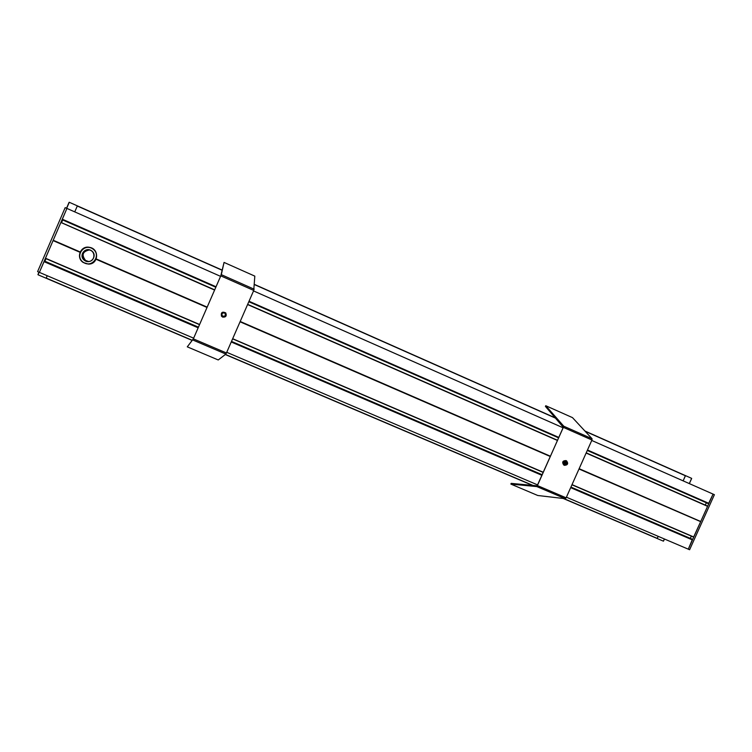 <?xml version="1.0" encoding="UTF-8"?>
<svg xmlns="http://www.w3.org/2000/svg" width="752" height="752" viewBox="0 0 752 752"><rect width="100%" height="100%" fill="white"/><g stroke="black" fill="none" stroke-linecap="round" stroke-linejoin="round"><path stroke-width="1.13" d="M223.588 316.385L224.171 316.301M563.906 463.711L565.081 461.465M207.167 307.126L96.237 258.942M550.473 456.248L240.198 321.471M565.56 461.399L565.391 463.082L564.132 464.144M707.594 506.181L586.184 452.911L707.576 506.322L700.732 521.512L579.134 468.693M566.153 463.053L565.523 462.781M707.576 506.322L586.118 453.042M557.495 440.484L247.587 304.541M214.602 290.075L60.884 222.47M80.154 251.958L53.213 240.255L60.818 222.611M207.101 307.286L96.171 259.111M207.026 307.455L96.096 259.28M700.732 521.512L579.068 468.834M566.096 463.204L565.41 462.903M550.408 456.389L240.123 321.63M700.601 521.625L579.002 468.994M566.03 463.354L565.391 463.082M550.332 456.539L240.057 321.8M46.163 278.231L47.226 275.721L46.145 278.231L192.192 340.43L38.032 274.781L38.972 272.205L37.948 274.565M215.843 287.208L62.125 219.716L66.928 208.417L39.367 272.374L44.274 261.132L198.368 327.327L44.274 261.132M44.904 261.245L46.013 258.669M45.44 258.368L53.213 240.255M60.978 222.46L214.677 289.887L61.062 222.489M61.128 222.507L214.687 289.868L61.203 222.536M61.269 222.564L214.687 289.858L61.344 222.592M61.532 222.667L62.698 219.969M62.228 219.405L215.956 286.963L62.228 219.405M77.362 205.86L222.16 270.1L77.362 205.869L74.749 211.876L77.362 205.86L69.278 202.279L66.533 208.248L69.071 202.354M685.42 475.602L584.906 431.018L685.42 475.602L683.136 480.866L685.486 475.631L691.633 478.357L689.349 483.611L691.68 478.469M591.739 440.456L713.075 494.102L708.487 503.671M706.354 502.768L705.301 505.1M706.26 505.532L586.212 452.854L706.015 505.41M706.786 505.767L586.203 452.864L707.04 505.889M707.576 506.124L586.193 452.873L707.331 506.021M700.601 521.803L693.617 537.06M691.342 536.12L690.336 538.338M691.144 538.714L570.928 487.07M691.652 538.987L570.909 487.117L691.455 538.874M692.46 539.438L570.853 487.23L692.442 539.381L688.287 549.176L689.612 549.74L714.4 494.694L713.075 494.102L688.287 549.176L566.406 497.185M663.518 541.111L664.458 539.015L663.405 541.158L657.22 538.526L658.207 536.345L657.163 538.488L563.192 498.463L657.163 538.488M193.649 338.184L37.6 271.622L65.17 207.646L220.571 276.351M253.527 290.921L563.145 427.813M692.423 539.692L570.749 487.465L692.432 539.701M542.042 475.142L231.334 341.784L542.042 475.151M198.255 327.59L44.114 261.433L198.255 327.59M45.468 258.218L199.609 324.497M232.669 338.71L543.32 472.284M572.018 484.626L693.767 536.984M80.013 252.296L53.063 240.593M226.737 352.303L537.68 484.937M80.088 252.117L53.157 240.424M89.291 249.965C82.607 251.469 81.366 254.956 85.559 260.418L88.388 261.461M84.769 260.38C80.511 254.627 81.893 251.13 88.915 249.89C96.124 250.792 95.231 262.081 88.003 261.452L84.769 260.38M82.278 254.571L82.861 254.655L82.852 256.357L82.269 256.3C82.062 253.039 83.547 250.924 86.724 249.955L83.754 251.6M82.325 254.599L82.805 252.945M83.782 251.629L84.309 251.704L83.378 253.039L82.842 252.973M84.647 260.521C91.133 264.995 98.051 255.135 91.509 250.745C85.032 246.242 78.086 256.141 84.647 260.521M83.369 262.354C74.335 256.329 83.895 242.727 92.797 248.921C101.774 254.956 92.27 268.492 83.369 262.354M89.591 247.37L89.591 247.37C99.715 248.893 98.456 264.695 88.275 264.074L88.238 264.074C98.39 264.695 99.649 248.874 89.516 247.352C80.708 245.218 75.548 257.776 83.275 262.504L88.275 264.074M82.222 255.924L82.852 256.357M224.434 312.982L225.13 313.499C225.675 316.169 224.698 316.921 222.207 315.746C221.549 313.716 222.291 312.794 224.434 312.982M222.16 315.69L222.874 316.235C225.036 316.404 225.769 315.483 225.083 313.443M222.639 317.109C225.854 317.325 226.897 315.943 225.75 312.945C222.282 311.431 220.872 312.512 221.511 316.207L222.639 317.109M221.511 316.207L221.455 316.122C220.815 312.437 222.225 311.356 225.685 312.87L225.75 312.945M187.286 346.841L193.367 338.814L220.787 275.862L224.049 262.42L254.815 276.125L253.744 290.441L226.446 352.97L193.377 338.87L187.286 346.841L218.23 359.964L225.882 354.079L226.446 352.97M193.367 338.814L221.304 274.659L224.049 262.42M566.134 461.521L566.228 461.568C567.534 463.523 567.008 464.529 564.649 464.586C563.351 462.706 563.85 461.69 566.134 461.521M564.263 464.304C566.068 464.012 566.566 463.053 565.767 461.418M564.432 465.338C567.769 465.093 568.484 463.599 566.576 460.882C563.173 460.976 562.411 462.433 564.291 465.262L564.432 465.338M563.878 465.046L563.727 464.971C561.857 462.151 562.618 460.685 566.012 460.591L566.576 460.882M510.89 484.1L511.153 483.376L537.144 485.82L563.342 427.362L545.416 406.4L545.773 405.723L572.488 417.623L592.068 438.745L591.946 440.014L566.134 497.815L537.68 485.679L536.862 486.591L510.89 484.1L537.765 495.493L565.288 498.708L566.134 497.815M537.417 485.519L563.774 426.224L545.773 405.723M708.901 503.37L587.481 450.006M558.858 437.429L249.025 301.251M216.04 286.756L62.294 219.189M248.931 301.449L558.774 437.617L248.931 301.449M587.397 450.194L708.732 503.511L587.397 450.194M43.992 261.64L198.161 327.806M231.24 341.991L541.957 475.339M570.665 487.663L692.442 539.927M557.552 440.352L247.643 304.4L557.552 440.352M708.553 503.699L587.293 450.42M558.67 437.843L248.827 301.702M231.456 341.483L542.164 474.869L231.447 341.521M542.154 474.907L231.437 341.53M198.368 327.336L44.246 261.17M693.682 537.088L571.962 484.758M543.264 472.416L232.612 338.851L543.245 472.453M199.543 324.629L45.421 258.368M555.568 417.999L254.43 284.406L555.568 417.999M685.42 475.772L585.169 431.3M555.803 418.272L254.42 284.585M222.122 270.259L77.277 206.01M532.491 485.388L225.299 354.53L532.491 485.388M657.286 538.385L563.699 498.52M532.971 485.425L225.44 354.427M192.286 340.308L46.21 278.08M38.032 274.781L39.113 272.271M66.684 208.313L69.278 202.279M691.633 478.357L689.283 483.583M664.383 538.977L663.405 541.158M225.882 354.079L192.841 340.007M253.744 290.441L220.787 275.862M254.195 289.219L221.304 274.659M565.288 498.708L536.862 486.591M591.946 440.014L563.342 427.362M592.068 438.745L563.774 426.224M557.57 440.305L247.662 304.363M706.542 505.645L586.203 452.854M708.506 503.718L587.284 450.457M558.661 437.88L248.809 301.74M215.824 287.245L62.125 219.716M214.677 289.887L60.912 222.432M44.678 261.141L198.443 327.158L44.603 261.141M231.494 341.408L542.22 474.747M44.518 261.141L198.425 327.214L44.443 261.141M231.484 341.436L542.192 474.822L231.475 341.464M570.89 487.146L691.943 539.109M44.359 261.132L198.396 327.261M570.881 487.164L692.197 539.25M570.871 487.193L692.442 539.381M45.411 258.406L199.534 324.667M571.943 484.786L693.635 537.107M563.727 464.971L564.291 465.262"/></g></svg>

